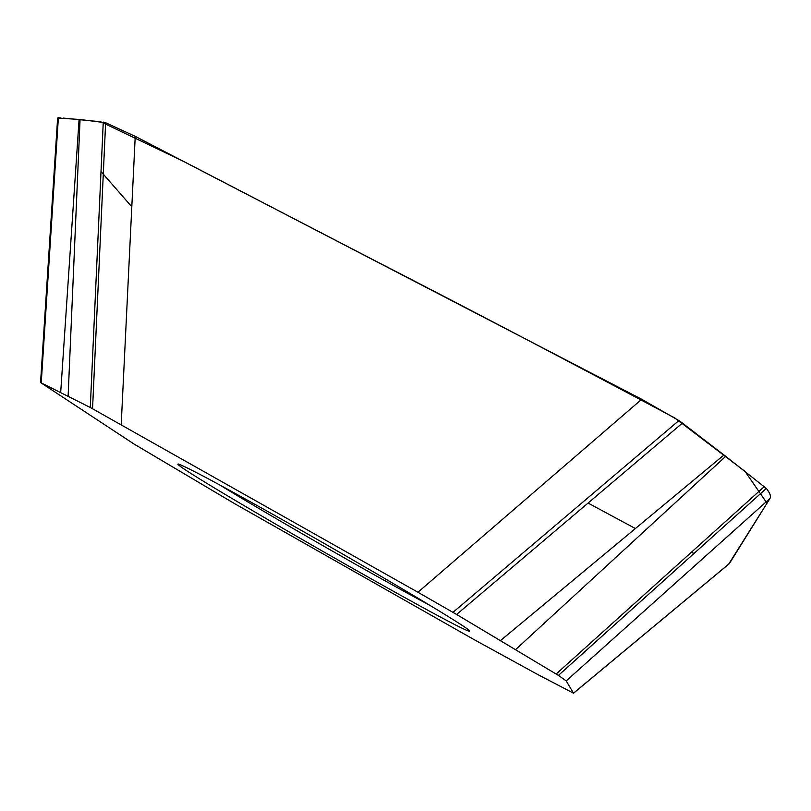 <?xml version="1.0" encoding="UTF-8"?>
<svg xmlns="http://www.w3.org/2000/svg" width="811" height="811" viewBox="0 0 811 811"><rect width="100%" height="100%" fill="white"/><g stroke="black" fill="none" stroke-linecap="round" stroke-linejoin="round"><path stroke-width="1.22" d="M134.119 444.093L40.55 382.549L90.285 407.487L417.939 592.263L456.613 614.464L558.414 675.401L566.2 680.895L573.539 693.212L538.078 674.701L473.776 639.443L234.653 503.682L134.119 444.093M566.2 680.895L769.963 498.451L729.424 563.503L573.519 693.162M515.512 649.672L725.733 456.35L766.314 488.445L558.414 675.401M121.204 424.629L135.234 136.349L641.704 399.286L417.939 592.263M641.704 399.286L679.76 421.051L723.959 454.981L500.417 640.639M68.114 396.295L80.066 119.511L105.633 122.735L92.555 408.693M469.082 630.329C463.639 625.038 392.788 582.511 312.934 537.004C268.492 511.7 228.134 489.327 203.287 476.148C186.094 467.146 177.609 463.172 177.842 464.237C183.57 472.955 459.067 630.735 469.488 631.262L469.082 630.329M729.424 563.503L728.907 563.99M725.733 456.35L723.959 454.981M769.963 498.451C771.149 496.514 770.166 493.463 767.003 489.307L766.314 488.445M80.066 119.511L79.093 119.42L60.683 392.565M135.234 136.349L105.623 122.735M57.632 118.021L40.56 382.539L57.622 118.082L79.093 119.42M588.066 503.063L635.388 528.539M691.256 552.362L694.054 553.426M728.694 564.101L767.013 503.195L745.086 471.465L674.884 418.02C570.66 362.385 469.64 309.407 371.813 259.094L183.134 161.176L100.665 121.751L63.299 118.082M60.896 117.909L58.372 117.737L41.239 382.833M101.01 171.537L131.808 206.805M764.317 486.58L556.143 674.002M678.949 420.534L452.994 612.335M682.538 423.007L456.613 614.464M103.261 122.066L90.285 407.487M430.742 605.827C375.412 576.307 272.851 517.56 219.386 484.775M178.592 464.034L177.842 464.237M469.285 630.512L469.488 631.262M573.539 693.212L729.312 563.655"/></g></svg>
